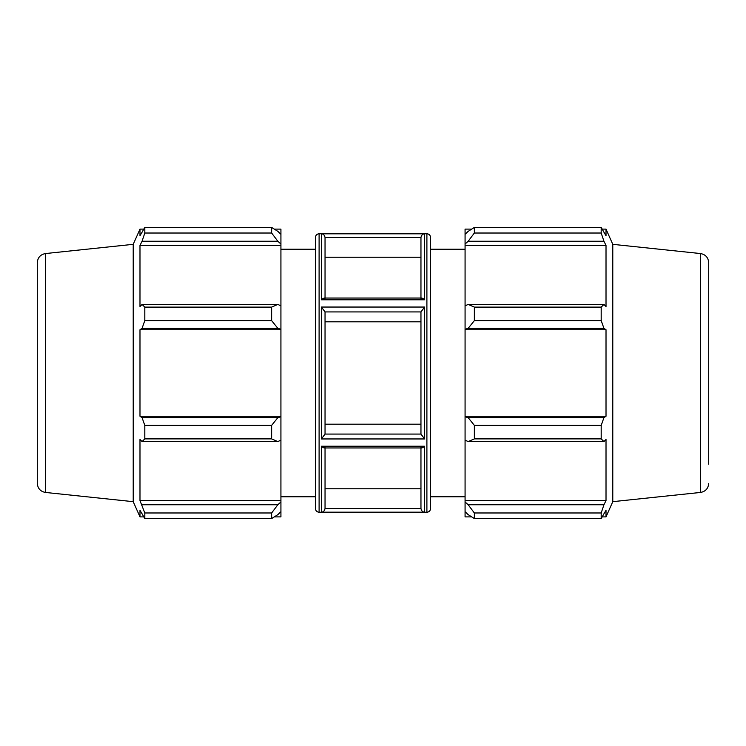 <?xml version="1.0" encoding="UTF-8"?>
<svg xmlns="http://www.w3.org/2000/svg" width="746" height="746" viewBox="0 0 746 746"><rect width="100%" height="100%" fill="white"/><g stroke="black" fill="none" stroke-linecap="round" stroke-linejoin="round"><path stroke-width="1.12" d="M277.829 441.585L280.925 440.149L280.925 416.734L277.829 417.667L271.637 425.388L271.637 438.89L277.829 441.585L142.057 441.585L139.987 439.441L139.987 500.631L144.808 512.978L144.808 518.573L139.987 510.227L139.987 516.885L143.605 516.885M280.925 440.149L280.925 502.002L277.829 504.744L271.637 512.978L271.637 518.573L277.829 514.647L280.925 511.7L280.925 502.002M280.925 511.7L280.925 516.885L274.332 516.885M274.332 229.115L280.925 229.115L280.925 234.3L277.829 231.353L271.637 227.427L271.637 233.022L277.829 241.256L280.925 243.998L280.925 234.3M280.925 243.998L280.925 305.851L277.829 304.415L271.637 307.11L271.637 320.612L277.829 328.333L280.925 329.266L280.925 305.851M280.925 329.266L280.925 416.734M271.637 438.89L144.808 438.89L142.057 441.585M271.637 518.573L144.808 518.573M271.637 233.022L144.808 233.022L142.057 241.256L277.829 241.256M45.469 253.556L45.469 492.444C40.443 491.502 37.72 488.481 37.3 483.38L37.3 262.62C37.72 257.519 40.443 254.498 45.469 253.556L133.217 244.334L139.987 229.115L139.987 235.773L144.808 227.427L271.637 227.427M144.808 227.427L144.808 233.022M280.925 329.732L139.987 329.732L142.057 328.333L277.829 328.333M271.637 320.612L144.808 320.612L142.057 328.333M277.829 417.667L142.057 417.667L144.808 425.388L144.808 438.89M142.057 417.667L139.987 416.268L139.987 329.732M277.829 304.415L142.057 304.415L144.808 307.11L144.808 320.612M142.057 304.415L139.987 306.559L139.987 245.369L142.057 241.256M133.217 244.334L133.217 501.666L139.987 516.885M144.808 512.978L271.637 512.978M277.829 504.744L142.057 504.744M144.808 425.388L271.637 425.388M144.808 307.11L271.637 307.11M319.101 233.759L426.899 233.759L426.899 512.241L319.101 512.241L319.101 233.759C316.882 233.974 315.67 235.186 315.455 237.405L315.455 508.595L315.455 496.771L280.925 496.771M325.042 298.046L325.042 237.47C324.501 235.055 323.288 233.843 321.395 233.824L321.395 299.78C323.288 298.12 324.501 297.71 325.042 298.531M325.042 434.069L325.042 311.931L321.395 307.044L321.395 438.956L325.042 434.069L420.958 434.069L424.605 438.956L424.605 307.044L420.958 311.931L420.958 434.069M325.042 447.469C324.501 448.29 323.288 447.88 321.395 446.22L321.395 512.176C323.288 512.157 324.501 510.945 325.042 508.53L325.042 447.954M420.958 321.815L325.042 321.815L325.042 312.014M420.958 257.221L420.958 298.046L420.958 237.629L420.958 257.221L325.042 257.221M325.042 424.185L420.958 424.185M325.042 488.779L420.958 488.779M280.925 500.631L139.987 500.631M280.925 416.268L139.987 416.268M280.925 245.369L139.987 245.369M280.925 249.229L315.455 249.229M468.171 441.585L474.363 438.89L474.363 425.388L468.171 417.667L465.075 416.734L465.075 440.149L468.171 441.585L603.943 441.585L601.192 438.89L474.363 438.89M465.075 416.734L465.075 329.266L468.171 328.333L474.363 320.612L474.363 307.11L468.171 304.415L465.075 305.851L465.075 329.266M465.075 305.851L465.075 243.998L468.171 241.256L474.363 233.022L474.363 227.427L468.171 231.353L465.075 234.3L465.075 243.998M465.075 234.3L465.075 229.115L471.668 229.115M471.668 516.885L465.075 516.885L465.075 511.7L468.171 514.647L474.363 518.573L474.363 512.978L468.171 504.744L465.075 502.002L465.075 511.7M465.075 502.002L465.075 440.149M465.075 416.268L606.013 416.268L603.943 417.667L468.171 417.667M474.363 425.388L601.192 425.388L603.943 417.667M465.075 500.631L606.013 500.631L603.943 504.744L468.171 504.744M474.363 512.978L601.192 512.978L603.943 504.744M708.7 464.226L708.7 262.62C708.28 257.519 705.557 254.498 700.531 253.556L612.783 244.334L606.013 229.115L606.013 235.773L601.192 227.427L601.192 233.022L474.363 233.022M474.363 227.427L601.192 227.427M468.171 241.256L603.943 241.256L606.013 245.369L606.013 306.559L603.943 304.415L468.171 304.415M474.363 307.11L601.192 307.11L603.943 304.415M612.783 244.334L612.783 501.666L606.013 516.885L606.013 510.227L601.192 518.573L474.363 518.573M603.943 241.256L601.192 233.022M601.192 307.11L601.192 320.612L474.363 320.612M468.171 328.333L603.943 328.333L601.192 320.612M603.943 328.333L606.013 329.732L606.013 416.268M601.192 425.388L601.192 438.89M603.943 441.585L606.013 439.441L606.013 500.631M601.192 512.978L601.192 518.573M465.075 329.732L606.013 329.732M465.075 245.369L606.013 245.369M420.958 447.954L420.958 508.53C421.499 510.945 422.712 512.157 424.605 512.176L424.605 446.22C422.712 447.88 421.499 448.29 420.958 447.469M420.958 298.531C421.499 297.71 422.712 298.12 424.605 299.78L424.605 233.824C422.712 233.843 421.499 235.055 420.958 237.47L420.958 237.629M426.899 512.241C429.118 512.026 430.33 510.814 430.545 508.595L430.545 237.405C430.33 235.186 429.118 233.974 426.899 233.759M430.545 249.229L465.075 249.229M321.395 512.176L424.605 512.176M424.605 446.22L321.395 446.22M321.395 438.956L424.605 438.956M424.605 307.044L321.395 307.044M321.395 299.78L424.605 299.78M424.605 233.824L321.395 233.824M420.958 508.53L325.042 508.53M325.042 311.931L420.958 311.931M325.042 237.47L420.958 237.47M700.531 253.556L700.531 492.444C705.557 491.502 708.28 488.481 708.7 483.38M319.101 512.241C316.882 512.026 315.67 510.814 315.455 508.595M139.987 229.115L143.605 229.115M45.469 492.444L133.217 501.666M421.527 447.954L324.473 447.954M421.527 298.046L324.473 298.046M602.395 516.885L606.013 516.885M602.395 229.115L606.013 229.115M700.531 492.444L612.783 501.666M430.545 496.771L465.075 496.771"/></g></svg>
